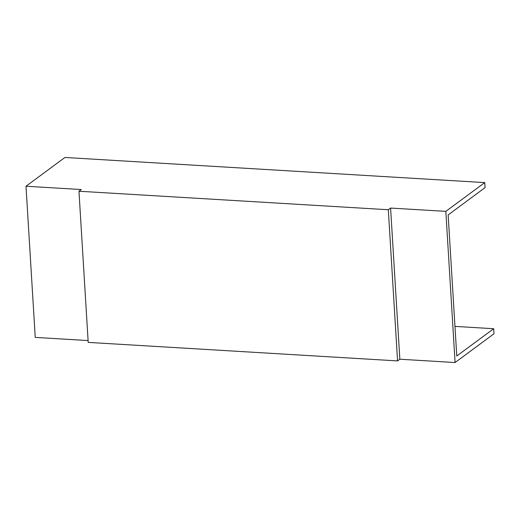 <?xml version="1.0" encoding="UTF-8"?>
<svg xmlns="http://www.w3.org/2000/svg" width="520" height="520" viewBox="0 0 520 520"><rect width="100%" height="100%" fill="white"/><g stroke="black" fill="none" stroke-linecap="round" stroke-linejoin="round"><path stroke-width="0.78" d="M88.095 340.568L35.243 337.402L26 186.238L64.922 157.469L484.757 182.598L445.835 211.361L390.591 208.058L388.317 209.742L78.962 191.23L81.243 189.54L26 186.238M445.835 211.361L455.078 362.531L494 333.762L493.695 328.718L456.775 355.999L448.149 214.929L485.062 187.642L484.757 182.598M454.968 326.397L493.695 328.718M455.078 362.531L399.841 359.223L390.591 208.058M399.841 359.223L397.56 360.906L388.317 209.742M397.56 360.906L88.205 342.394L78.962 191.23"/></g></svg>
